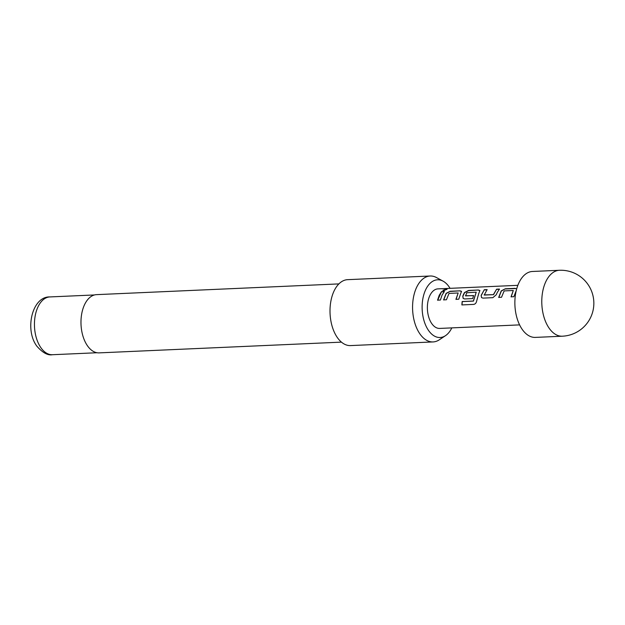 <?xml version="1.0" encoding="UTF-8"?>
<svg xmlns="http://www.w3.org/2000/svg" width="625" height="625" viewBox="0 0 625 625"><rect width="100%" height="100%" fill="white"/><g stroke="black" fill="none" stroke-linecap="round" stroke-linejoin="round"><path stroke-width="0.94" d="M446.07 289.086L447.008 289.258L443.82 290.648L442.859 290.32L446.07 289.086M442.914 290.414L446.984 289.375M535.398 337.398A32.992 19.039 -92.5 0 1 517.148 318.586A32.992 19.039 -92.5 0 1 518.844 282.961A32.992 19.039 -92.5 0 1 532.477 271.469L559.398 270.281A32.992 19.039 -92.5 0 0 545.766 281.766A32.992 19.039 -92.5 0 0 549.188 328.266A32.992 19.039 -92.5 0 0 562.32 336.203L535.398 337.398M450.07 288.336A28.891 16.672 87.5 0 0 449.031 286.742A28.891 16.672 87.5 0 0 443.094 281.156A28.891 16.672 87.5 0 0 423.844 294.562A28.891 16.672 87.5 0 0 428.602 330.555A28.891 16.672 87.5 0 0 445.508 335.656A28.891 16.672 87.5 0 0 451.82 327.891M445.508 335.656L439.281 339.812A32.992 19.039 -92.5 0 1 433.102 341.93A32.992 19.039 -92.5 0 1 419.969 333.984A32.992 19.039 -92.5 0 1 413.367 297.914A32.992 19.039 -92.5 0 1 430.18 276.008A32.992 19.039 -92.5 0 1 436.523 277.57L443.094 281.156M338.875 283.906L96.539 294.641A29.141 16.82 87.5 0 0 81.68 313.992A29.141 16.82 87.5 0 0 87.516 345.859A29.141 16.82 87.5 0 0 99.117 352.875L341.461 342.133M430.18 276.008L347.625 279.664A32.992 19.039 87.5 0 0 330.805 301.57A32.992 19.039 87.5 0 0 337.414 337.648A32.992 19.039 87.5 0 0 350.539 345.586L433.102 341.93M516.398 290.203L513.859 296.711L511.039 296.836L513.289 290.5L504.148 290.914L501.523 297.266L498.695 297.398L501.227 290.891L505.289 288.797L515.18 288.352L516.664 288.938L515.18 288.352M497.102 292.781L496.312 294.711L492.859 297.664L482.969 298.117L481.516 297.57L481.148 295.406L484.273 289.742L487.094 289.617L484.234 295.07L493.367 294.656L496.617 289.188L499.445 289.062L497.102 292.781M478.734 293.594L476.641 301.102C476.25 302.984 475.289 304.078 473.734 304.391L461.867 304.93L462.156 301.531L473.344 301.031L476.234 292.172L466.812 292.75L465.547 295.914L473.578 295.555L472.695 298.578L464.594 298.953L463.148 298.398L462.773 296.234L463.57 294.266L464.484 292.547L468.539 290.453L478.43 290.008L479.891 290.516L478.734 293.594M465.43 295.734L473.688 295.672M460.375 294.406L458.758 299.211L455.93 299.336L458.172 292.984L449.031 293.398L446.422 299.766L443.594 299.891L446.117 293.367L450.172 291.266L460.062 290.828L461.523 291.336L460.375 294.406M442.008 295.227L440.391 300.039L437.563 300.164L439.188 295.352L441.508 291.656L444.328 291.531L442.008 295.227M517.844 285.328L437.937 288.875A19.797 11.422 87.5 0 0 429.766 295.766A19.797 11.422 87.5 0 0 428.742 317.141A19.797 11.422 87.5 0 0 439.695 328.422L519.594 324.883M484.109 294.891L493.367 294.656M511.156 296.93L513.289 290.5M461.992 304.953L462.281 301.594L473.469 301.094L476.234 292.172M456.047 299.43L458.172 292.984M437.688 300.258L441.508 291.656M441.578 291.844L444.406 291.719M443.711 299.984L446.203 293.531L450.172 291.266M450.25 291.453L460.062 290.828M460.133 291.016L461.555 291.438M463.203 298.445L462.883 296.352L464.57 292.711L468.609 290.633L478.43 290.008M478.508 290.188L479.922 290.617M481.57 297.617L481.148 295.406M493.477 294.781L496.617 289.188M496.688 289.375L499.516 289.242M481.258 295.523L484.273 289.742M484.352 289.93L487.172 289.805M498.812 297.492L501.32 291.055L505.289 288.797M505.359 288.977L515.25 288.539M52.445 354.719C47.812 355.617 42.617 352.766 36.844 346.148C24.422 329.695 32.164 296.273 49.883 296.93A28.922 16.688 87.5 0 0 35.141 316.133A28.922 16.688 87.5 0 0 40.938 347.758A28.922 16.688 87.5 0 0 52.445 354.719L97.047 352.742M562.32 336.203A32.992 32.992 0 0 0 587.852 284.273A32.992 32.992 0 0 0 559.398 270.281M49.883 296.93L94.484 294.953"/></g></svg>
